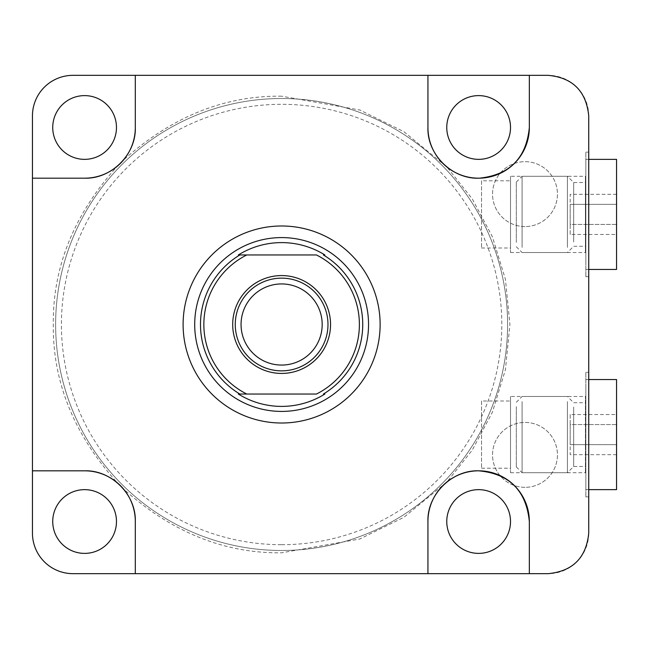 <?xml version="1.0" encoding="UTF-8"?>
<svg xmlns="http://www.w3.org/2000/svg" width="649" height="649" viewBox="0 0 649 649"><rect width="100%" height="100%" fill="white"/><g stroke="black" fill="none" stroke-linecap="round" stroke-linejoin="round"><path stroke-width="0.49" stroke-dasharray="3.25 2.43" d="M281.617 98.51A225.99 225.99 0 0 1 507.607 324.5A225.99 225.99 0 0 1 281.617 550.49A225.99 225.99 0 0 0 507.607 324.5A225.99 225.99 0 0 0 281.617 98.51A225.99 225.99 0 0 0 55.627 324.5A225.99 225.99 0 0 0 281.617 550.49A225.99 225.99 0 0 1 55.627 324.5A225.99 225.99 0 0 1 281.617 98.51A225.99 225.99 0 0 0 55.627 324.5A225.99 225.99 0 0 0 281.617 550.49M281.617 544.698A220.198 220.198 0 0 0 501.815 324.5A220.198 220.198 0 0 0 281.617 104.302A220.198 220.198 0 0 0 61.42 324.5A220.198 220.198 0 0 0 281.617 544.698M524.992 487.326A32.45 32.45 0 0 1 492.542 454.876A32.45 32.45 0 0 1 524.992 422.426A32.45 32.45 0 0 1 557.442 454.876A32.45 32.45 0 0 1 524.992 487.326A32.45 32.45 0 0 1 492.542 454.876A32.45 32.45 0 0 1 524.992 422.426A32.45 32.45 0 0 1 557.442 454.876A32.45 32.45 0 0 1 524.992 487.326M524.992 226.574A32.45 32.45 0 0 1 492.542 194.124A32.45 32.45 0 0 1 524.992 161.674A32.45 32.45 0 0 1 557.442 194.124A32.45 32.45 0 0 1 524.992 226.574A32.45 32.45 0 0 1 492.542 194.124A32.45 32.45 0 0 1 524.992 161.674A32.45 32.45 0 0 1 557.442 194.124A32.45 32.45 0 0 1 524.992 226.574M478.637 553.386A31.874 31.874 0 0 1 446.763 521.52A31.874 31.874 0 0 1 478.637 489.646A31.874 31.874 0 0 1 510.512 521.52A31.874 31.874 0 0 1 478.637 553.386M84.605 553.386A31.874 31.874 0 0 1 52.731 521.52A31.874 31.874 0 0 1 84.605 489.646A31.874 31.874 0 0 1 116.471 521.52A31.874 31.874 0 0 1 84.605 553.386M84.605 159.354A31.874 31.874 0 0 1 52.731 127.48A31.874 31.874 0 0 1 84.605 95.614A31.874 31.874 0 0 1 116.471 127.48A31.874 31.874 0 0 1 84.605 159.354M478.637 159.354A31.874 31.874 0 0 1 446.763 127.48A31.874 31.874 0 0 1 478.637 95.614A31.874 31.874 0 0 1 510.512 127.48A31.874 31.874 0 0 1 478.637 159.354M585.836 372.307L585.836 496.891L585.836 372.307L588.732 372.307L588.732 496.891L588.732 372.307M585.836 496.891L588.732 496.891M585.836 152.109L585.836 276.693L585.836 152.109L588.732 152.109L588.732 276.693L588.732 152.109M585.836 276.693L588.732 276.693M281.617 411.417A86.917 86.917 0 0 1 194.7 324.5A86.917 86.917 0 0 1 281.617 237.583A86.917 86.917 0 0 0 194.7 324.5A86.917 86.917 0 0 0 281.617 411.417A86.917 86.917 0 0 0 368.543 324.5A86.917 86.917 0 0 0 281.617 237.583A86.917 86.917 0 0 1 368.543 324.5A86.917 86.917 0 0 1 281.617 411.417A86.917 86.917 0 0 0 368.543 324.5A86.917 86.917 0 0 0 281.617 237.583A86.917 86.917 0 0 0 194.7 324.5A86.917 86.917 0 0 0 281.617 411.417M510.512 396.474L510.512 472.715L510.512 396.474L585.422 396.474L585.836 396.06L585.836 473.129L585.836 396.06M510.512 472.715L585.422 472.715L585.836 473.129M585.422 472.715L585.422 396.482L585.422 472.715M510.512 176.285L510.512 252.526L510.512 176.285L585.422 176.285L585.422 252.518L585.422 176.285L585.836 175.871L585.836 252.94L585.836 175.871M510.512 252.526L585.422 252.526L585.836 252.94M481.534 400.993L481.534 468.205L481.534 400.993L510.512 400.993L510.512 468.205L510.512 400.993M481.534 468.205L510.512 468.205M481.534 180.795L481.534 248.007L481.534 180.795L510.512 180.795L510.512 248.007L510.512 180.795M481.534 248.007L510.512 248.007M281.617 96.19C223.11 95.484 169.3 117.769 120.179 163.061C74.895 212.182 52.601 265.993 53.307 324.5C52.601 383.007 74.895 436.826 120.179 485.939C169.3 531.231 223.11 553.516 281.617 552.81L359.797 539.003L403.929 517.277L447.007 481.891L472.269 450.114L492.388 412.261L505.417 369.687L509.927 324.5L505.417 279.313L492.388 236.739L472.269 198.886L447.015 167.118L403.929 131.723L359.797 109.997L281.617 96.19M588.732 115.895A40.562 40.562 0 0 0 548.17 75.333L73.013 75.333A40.562 40.562 0 0 0 32.45 115.895L32.45 533.105A40.562 40.562 0 0 0 73.013 573.667L548.17 573.667A40.562 40.562 0 0 0 588.732 533.105L588.732 115.895M529.341 521.52L529.341 573.667M529.341 127.48L529.341 75.333M323.405 254.968A81.125 81.125 0 0 1 323.405 394.032M281.617 278.145A46.355 46.355 0 0 0 235.263 324.5A46.355 46.355 0 0 0 281.617 370.855A46.355 46.355 0 0 0 327.98 324.5A46.355 46.355 0 0 0 281.617 278.145M281.617 283.938A40.562 40.562 0 0 0 241.055 324.5A40.562 40.562 0 0 0 281.617 365.062A40.562 40.562 0 0 0 322.18 324.5A40.562 40.562 0 0 0 281.617 283.938M239.83 394.032A81.125 81.125 0 0 1 239.83 254.968M246.774 254.968L316.469 254.968M316.469 394.032L246.774 394.032M616.55 489.646L616.55 379.551M585.836 386.926L585.836 489.646L585.836 386.926M573.667 406.996L573.667 466.469L573.667 406.996M585.836 462.202L585.836 402.729L585.836 462.202M567.421 401.585L567.421 472.715L567.421 401.585M522.096 401.585L522.096 472.715L522.096 401.585M516.304 406.607L516.304 466.923L516.304 406.607M616.55 454.673L570.195 454.673L570.195 424.56L616.55 424.56L616.55 454.673L616.55 414.524L616.55 424.56L570.195 424.56L570.195 414.524L616.55 414.524M570.195 414.524L570.195 444.638L616.55 444.638L570.195 444.638L570.195 454.673M616.55 269.449L616.55 159.354M585.836 262.074L585.836 159.354L585.836 262.074M573.667 242.004L573.667 182.531L573.667 242.004M585.836 186.798L585.836 246.271L585.836 186.798M567.421 247.415L567.421 176.285L567.421 247.415M522.096 247.415L522.096 176.285L522.096 247.415M516.304 242.393L516.304 182.077L516.304 242.393M616.55 194.327L570.195 194.327L570.195 224.44L616.55 224.44L616.55 194.327L616.55 234.476L616.55 224.44L570.195 224.44L570.195 234.476L616.55 234.476M570.195 234.476L570.195 204.362L616.55 204.362L570.195 204.362L570.195 194.327M588.732 489.646L585.836 489.646M516.304 466.923L522.096 472.715L567.421 472.715L573.667 466.469L585.836 466.469M588.732 379.551L585.836 379.551M516.304 402.275L522.096 396.474L567.421 396.474L573.667 402.729L585.836 402.729M588.732 159.354L585.836 159.354M516.304 182.077L522.096 176.285L567.421 176.285L573.667 182.531L585.836 182.531M588.732 269.449L585.836 269.449M516.304 246.725L522.096 252.526L567.421 252.526L573.667 246.271L585.836 246.271"/><path stroke-width="0.97" d="M478.637 553.386A31.874 31.874 0 0 1 446.763 521.52A31.874 31.874 0 0 1 478.637 489.646A31.874 31.874 0 0 1 510.512 521.52A31.874 31.874 0 0 1 478.637 553.386M84.605 553.386A31.874 31.874 0 0 1 52.731 521.52A31.874 31.874 0 0 1 84.605 489.646A31.874 31.874 0 0 1 116.471 521.52A31.874 31.874 0 0 1 84.605 553.386M84.605 159.354A31.874 31.874 0 0 1 52.731 127.48A31.874 31.874 0 0 1 84.605 95.614A31.874 31.874 0 0 1 116.471 127.48A31.874 31.874 0 0 1 84.605 159.354M478.637 159.354A31.874 31.874 0 0 1 446.763 127.48A31.874 31.874 0 0 1 478.637 95.614A31.874 31.874 0 0 1 510.512 127.48A31.874 31.874 0 0 1 478.637 159.354M380.127 324.5A98.51 98.51 0 0 1 281.617 423.01A98.51 98.51 0 0 1 183.107 324.5A98.51 98.51 0 0 1 281.617 225.99A98.51 98.51 0 0 1 380.127 324.5M32.45 324.5L32.45 470.817L84.605 470.817C111.36 469.9 136.217 494.635 135.308 521.52L135.308 573.667L427.934 573.667L427.934 521.52C427.018 494.757 451.753 469.908 478.637 470.817C509.319 473.648 526.217 490.547 529.341 521.52L529.341 573.667L548.17 573.667C572.759 571.29 586.274 557.775 588.732 533.105L588.732 115.895C586.225 91.176 572.702 77.653 548.17 75.333L73.013 75.333A40.562 40.562 0 0 0 32.45 115.895L32.45 324.5M529.341 573.667L427.934 573.667L427.934 521.52A50.703 50.703 0 0 1 478.637 470.817A50.703 50.703 0 0 1 529.341 521.52M73.013 573.667L135.308 573.667L135.308 521.52A50.703 50.703 0 0 0 84.605 470.817L32.45 470.817L32.45 533.105A40.562 40.562 0 0 0 73.013 573.667M135.308 127.48L135.308 75.333L135.308 127.48C136.225 154.243 111.482 179.092 84.605 178.183A50.703 50.703 0 0 0 135.308 127.48M32.45 178.183L84.605 178.183L32.45 178.183M427.934 127.48A50.703 50.703 0 0 0 478.637 178.183A50.703 50.703 0 0 0 529.341 127.48C526.347 158.048 509.716 174.946 479.449 178.175C452.45 179.562 426.993 154.681 427.934 127.48L427.934 75.333L427.934 127.48M529.341 75.333L529.341 127.48M281.617 237.583A86.917 86.917 0 0 1 368.543 324.5A86.917 86.917 0 0 1 281.617 411.417A86.917 86.917 0 0 1 194.7 324.5A86.917 86.917 0 0 1 281.617 237.583M239.83 254.968L238.345 254.968A81.904 81.904 0 0 1 324.889 254.968L323.405 254.968A81.125 81.125 0 0 1 323.405 394.032L324.889 394.032A81.904 81.904 0 0 1 238.345 394.032L239.83 394.032A81.125 81.125 0 0 1 239.83 254.968L316.469 254.968A77.783 77.783 0 0 1 316.469 394.032L238.345 394.032M323.405 254.968L324.889 254.968M281.617 373.426A48.926 48.926 0 0 1 232.691 324.5A48.926 48.926 0 0 1 281.617 275.574A48.926 48.926 0 0 1 330.544 324.5A48.926 48.926 0 0 1 281.617 373.426M281.617 278.145A46.355 46.355 0 0 0 235.263 324.5A46.355 46.355 0 0 0 281.617 370.855A46.355 46.355 0 0 0 327.98 324.5A46.355 46.355 0 0 0 281.617 278.145M281.617 283.938A40.562 40.562 0 0 0 241.055 324.5A40.562 40.562 0 0 0 281.617 365.062A40.562 40.562 0 0 0 322.18 324.5A40.562 40.562 0 0 0 281.617 283.938M238.345 254.968L246.774 254.968A77.783 77.783 0 0 0 246.774 394.032L239.83 394.032M324.889 394.032L323.405 394.032M588.732 379.551L616.55 379.551L616.55 489.646L588.732 489.646M588.732 159.354L616.55 159.354L616.55 269.449L588.732 269.449"/></g></svg>
